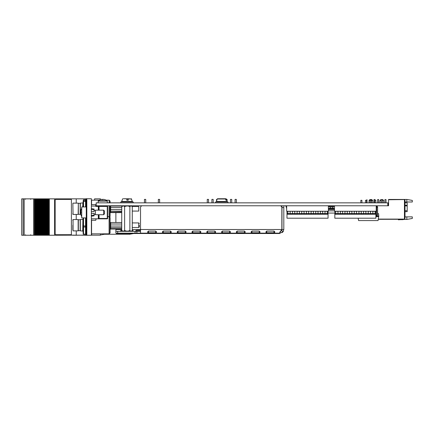 <?xml version="1.0" encoding="UTF-8"?>
<svg xmlns="http://www.w3.org/2000/svg" width="434" height="434" viewBox="0 0 434 434"><rect width="100%" height="100%" fill="white"/><g stroke="black" fill="none" stroke-linecap="round" stroke-linejoin="round"><path stroke-width="0.65" d="M96.169 205.776L96.169 202.852L387.79 202.852L387.79 205.776L96.169 205.776M387.79 205.776L388.067 205.776L388.067 202.852L387.79 202.852M284.606 205.776L285.995 205.955L286.652 208.656M286.652 207.886L286.142 205.776M334.44 205.776L328.381 205.955M334.44 205.955L334.462 206.551M334.826 213.078L334.826 211.429M334.641 213.078L328.05 213.078M287.986 211.678L287.872 211.249M404.998 202.814L407.19 202.814L407.19 211.667L404.998 211.667M406.826 199.439L412.3 200.405L412.3 201.994L406.826 201.994L406.826 199.439L388.571 199.439L388.571 199.748L404.087 199.569L388.755 199.748M388.067 205.776L388.571 205.776L388.571 199.748M406.826 219.43L406.826 216.875L412.3 216.875L412.3 218.465L406.826 219.43L403.511 219.43M403.267 219.3A0.911 0.911 0 0 1 402.719 219.485A0.911 0.911 0 0 0 403.267 219.3A0.911 0.911 0 0 1 402.719 219.485A0.911 0.911 0 0 0 403.267 219.3A0.911 0.911 0 0 1 402.719 219.485A0.911 0.911 0 0 0 403.267 219.3A0.911 0.911 0 0 1 402.719 219.485A0.911 0.911 0 0 0 403.267 219.3A0.911 0.911 0 0 1 402.719 219.485A0.911 0.911 0 0 0 403.029 219.43L402.931 219.3M406.826 216.875L404.998 216.875M404.087 199.569L404.45 199.569L404.45 219.099L378.329 219.099M406.826 201.994L404.998 201.994M404.45 219.099L404.998 218.552L404.998 200.117L404.45 199.569M384.92 199.569L384.92 202.852L384.92 199.569L386.016 199.569L386.016 202.852M381.269 202.852L381.269 199.569L382.728 199.569L383.645 200.481L382.365 200.481M381.269 200.481L379.994 200.481L379.994 202.852M370.316 200.296L370.316 199.569L371.781 199.569L372.692 200.481L371.412 200.481M370.099 200.481L369.041 200.481L369.041 202.852M377.618 202.852L377.618 199.569L378.714 199.569L378.714 202.852M373.967 202.852L373.967 199.569L375.063 199.569L375.063 200.296M366.833 199.754L366.833 202.852M367.012 199.759L367.012 202.852M378.291 219.3L404.087 219.3L378.323 219.116M379.766 219.311L383.629 219.311M403.029 219.43A0.911 0.911 0 0 1 402.719 219.485A0.911 0.911 0 0 0 403.029 219.43A0.911 0.911 0 0 1 402.719 219.485A0.911 0.911 0 0 0 403.029 219.43A0.911 0.911 0 0 1 402.719 219.485A0.911 0.911 0 0 0 403.029 219.43A0.911 0.911 0 0 1 402.719 219.485L400.794 219.485A19.167 19.167 0 0 0 398.396 219.631L398.428 219.821A19.167 19.167 0 0 1 400.891 219.664L402.898 219.664A0.911 0.911 0 0 0 403.631 219.3M402.719 219.485L400.794 219.485M398.428 219.821A19.167 19.167 0 0 1 400.891 219.664A19.167 19.167 0 0 0 398.428 219.821A19.167 19.167 0 0 1 400.891 219.664A19.167 19.167 0 0 0 398.428 219.821A19.167 19.167 0 0 1 400.891 219.664A19.167 19.167 0 0 0 398.428 219.821A19.167 19.167 0 0 1 400.891 219.664A19.167 19.167 0 0 0 398.428 219.821A19.167 19.167 0 0 1 400.891 219.664A19.167 19.167 0 0 0 398.428 219.821A19.167 19.167 0 0 1 400.891 219.664A19.167 19.167 0 0 0 398.428 219.821A19.167 19.167 0 0 1 400.891 219.664A19.167 19.167 0 0 0 398.428 219.821A19.167 19.167 0 0 1 400.891 219.664A19.167 19.167 0 0 0 398.428 219.821A19.167 19.167 0 0 1 400.891 219.664A19.167 19.167 0 0 0 398.428 219.821A19.167 19.167 0 0 1 400.891 219.664A19.167 19.167 0 0 0 398.428 219.821A19.167 19.167 0 0 1 400.891 219.664L402.898 219.664M328.381 208.922L330.811 208.922L330.811 205.776L330.811 206.237L330.811 205.776L330.811 206.237L329.9 206.231L330.811 206.34L329.9 206.231L329.9 205.776L329.9 206.231L330.811 206.231L329.9 206.231L329.9 205.776L329.9 206.231L330.811 206.231L329.9 206.34L329.9 205.776L329.9 206.231L330.811 206.231L329.9 206.231L329.9 205.776L329.9 208.461L328.495 208.466L328.381 206.34M329.9 208.922L329.9 208.461L332.216 208.466L332.216 206.237L333.128 206.231L332.216 206.231L332.216 205.776L332.216 206.231L333.128 206.231L332.216 206.231L332.216 205.776L332.216 206.231L333.128 206.231L332.216 206.231L332.216 205.776L332.216 206.231L333.128 206.231L332.216 206.231L332.216 205.776L332.216 206.34L333.128 206.34L333.128 208.461L334.5 208.466M328.495 206.551L329.9 206.551M330.811 206.551L332.216 206.551M333.128 206.551L334.5 206.551M330.811 208.922L334.5 208.922M328.381 209.492L334.5 209.492M334.5 210.837L328.381 210.837M328.495 208.922L328.381 208.461M333.128 208.922L333.128 208.461L332.216 208.461L332.216 208.922M359.059 211.7L359.059 211.249M375.893 215.085L376.69 215.085L376.69 207.235L376.224 207.235M376.224 206.324L376.69 206.324L376.69 207.235L377.602 207.235A0.911 0.911 0 0 0 376.69 206.324L376.224 206.324L376.69 206.324L376.69 205.776M377.602 207.235L377.602 215.085L376.69 215.085M374.737 202.852L374.737 200.296L375.833 200.296L375.833 202.852M371.195 202.852L371.195 200.296L370.099 200.296L370.099 202.852M366.556 202.852L366.556 200.296L365.466 200.296L365.466 202.852M361.923 202.852L361.923 200.296L360.828 200.296L360.828 202.852M358.175 218.204L358.592 220.575L378.068 220.575L378.763 215.942L376.441 215.942L376.441 216.403L375.893 216.403L376.441 216.403L376.441 215.085M376.441 216.403L375.893 216.403M377.602 213.626L378.556 213.626L378.763 215.942M378.763 216.637L375.893 216.637M158.35 202.852L158.35 199.385L159.625 199.385L159.625 202.852M144.441 202.852L144.441 199.385L145.721 199.385L145.721 202.852M236.356 199.385L236.356 202.852L236.356 199.385L235.082 199.385L235.082 202.852M207.262 202.852L207.262 199.385L208.537 199.385L208.537 202.852M211.9 202.852L211.9 199.385L213.175 199.385L213.175 202.852M216.533 201.24L216.533 199.385L217.065 199.385M226.553 199.385L227.085 199.385L227.085 201.24M230.443 202.852L230.443 199.385L231.723 199.385L231.723 202.852M328.381 205.776L328.381 211.249L286.652 211.249L286.652 205.776M376.224 205.776L376.224 211.249L334.5 211.249L334.5 205.776M289.538 211.249L290.151 211.814L290.151 214.266L287.834 214.266L287.834 211.825L288.447 211.249M322.055 211.249L322.679 211.825L322.679 214.266L320.357 214.266L320.357 211.814L320.959 211.249M326.688 211.249L327.312 211.825L327.312 214.266L324.995 214.266L324.995 211.814L325.598 211.249M317.417 211.249L318.041 211.825L318.041 214.266L315.724 214.266L315.724 211.814L316.326 211.249M312.784 211.249L313.408 211.825L313.408 214.266L311.086 214.266L311.086 211.814L311.688 211.249M308.086 211.249L308.693 211.814L308.693 214.266L306.377 214.266L306.377 211.825L306.99 211.249M303.447 211.249L304.06 211.814L304.06 214.266L301.744 214.266L301.744 211.825L302.357 211.249M298.814 211.249L299.422 211.814L299.422 214.266L297.106 214.266L297.106 211.825L297.719 211.249M297.106 214.266L290.151 214.266M301.744 214.266L299.422 214.266M306.377 214.266L304.06 214.266M311.086 214.266L308.693 214.266M315.724 214.266L313.408 214.266M320.357 214.266L318.041 214.266M324.995 214.266L322.679 214.266M328.05 211.249L328.05 214.266L327.312 214.266M328.05 213.566L327.312 213.566M324.995 213.566L322.679 213.566M320.357 213.566L318.041 213.566M315.724 213.566L313.408 213.566M311.086 213.566L308.693 213.566M306.377 213.566L304.06 213.566M301.744 213.566L299.422 213.566M297.106 213.566L294.789 213.566M292.467 213.566L290.151 213.566M287.834 213.566L286.983 213.566L286.983 218.204L328.05 218.204L328.05 214.266M287.834 214.266L286.983 214.266M290.162 211.249L290.151 211.814M287.834 211.825L287.834 211.249M286.983 211.249L286.983 213.566M327.312 211.249L327.312 211.825M324.995 211.814L324.985 211.249M322.679 211.249L322.679 211.825M320.357 211.814L320.346 211.249M318.041 211.249L318.041 211.825M315.724 211.814L315.713 211.249M313.408 211.249L313.408 211.825M311.086 211.814L311.075 211.249M308.71 211.249L308.693 211.814M306.377 211.825L306.377 211.249M304.071 211.249L304.06 211.814M301.744 211.825L301.744 211.249M299.433 211.249L299.422 211.814M297.106 211.825L297.106 211.249M294.8 211.249L294.789 214.266M293.08 211.249L292.467 211.825L292.467 211.249M294.176 211.249L294.789 211.814M292.467 211.825L292.467 214.266M342.643 211.249L342.632 214.266L340.316 214.266L340.316 211.249M365.265 211.249L365.889 211.825L365.889 214.266L363.567 214.266L363.567 211.814L364.169 211.249M337.386 211.249L337.994 211.814L337.994 214.266L335.677 214.266L335.677 211.825L336.29 211.249M346.657 211.249L347.271 211.814L347.271 214.266L344.949 214.266L344.949 211.825L345.562 211.249M351.296 211.249L351.903 211.814L351.903 214.266L349.587 214.266L349.587 211.825L350.2 211.249M355.929 211.249L356.542 211.814L356.542 214.266L354.225 214.266L354.225 211.825L354.838 211.249M360.627 211.249L361.251 211.825L361.251 214.266L358.934 214.266L358.934 211.814L359.531 211.249M369.898 211.249L370.522 211.825L370.522 214.266L368.206 214.266L368.206 211.814L368.808 211.249M374.537 211.249L375.16 211.825L375.16 214.266L372.844 214.266L372.844 211.814L373.441 211.249M375.893 211.249L375.893 218.204L334.826 218.204L334.826 211.249M338.01 211.249L337.994 211.814M335.677 211.825L335.677 211.249M375.893 213.566L375.16 213.566M372.844 213.566L370.522 213.566M368.206 213.566L365.889 213.566M363.567 213.566L361.251 213.566M358.934 213.566L356.542 213.566M354.225 213.566L351.903 213.566M349.587 213.566L347.271 213.566M344.949 213.566L342.632 213.566M340.316 213.566L337.994 213.566M335.677 213.566L334.826 213.566M375.16 211.249L375.16 211.825M372.844 211.814L372.828 211.249M370.522 211.249L370.522 211.825M368.206 211.814L368.195 211.249M365.889 211.249L365.889 211.825M363.567 211.814L363.556 211.249M361.251 211.249L361.251 211.825M358.934 211.814L358.918 211.249M356.553 211.249L356.542 211.814M354.225 211.825L354.225 211.249M351.92 211.249L351.903 211.814M349.587 211.825L349.587 211.249M347.281 211.249L347.271 211.814M344.949 211.825L344.949 211.249M342.643 211.825L342.019 211.249M375.893 214.266L375.16 214.266M372.844 214.266L370.522 214.266M368.206 214.266L365.889 214.266M363.567 214.266L361.251 214.266M358.934 214.266L356.542 214.266M354.225 214.266L351.903 214.266M349.587 214.266L347.271 214.266M344.949 214.266L342.632 214.266M340.316 214.266L337.994 214.266M335.677 214.266L334.826 214.266M340.316 211.825L340.929 211.249M91.39 235.255L86.822 235.255L86.822 198.745L91.39 198.745L91.39 235.255M86.822 199.206L86.274 199.206L86.274 234.794L86.822 234.794M81.711 206.958L81.711 217.911L86.274 217.911L86.274 206.958L81.711 206.958M91.205 215.584L94.026 215.025M92.616 215.307L91.39 215.546M91.39 213.349L94.124 213.349L94.124 215.812L91.39 216.24M91.39 208.635L94.124 209.058L94.124 209.866L91.205 209.291M91.39 211.526L94.124 211.526L94.124 209.866M81.711 208.233A8.767 8.658 90 0 0 80.686 211.673L80.936 211.711A8.745 8.637 90 0 0 80.936 213.165L80.686 213.202A8.767 8.658 90 0 0 81.711 216.642M104.529 211.07L104.529 213.805L103.617 214.716L103.617 210.154L104.529 211.07M103.617 210.154L95.404 210.154L95.404 214.716L103.617 214.716M91.39 218.823L98.871 218.823M99.055 214.716L99.055 218.459L107.632 218.459A0.363 0.363 0 0 1 107.269 218.823L99.055 218.823L99.055 218.459L98.323 218.823L99.055 218.823M107.632 206.416L107.632 218.459A0.363 0.363 0 0 1 107.269 218.823L107.269 206.416L107.632 206.416M91.39 206.047L95.502 206.047L95.583 205.683L95.502 206.047A0.732 0.732 0 0 0 96.131 206.416L96.131 206.047L98.323 206.047L98.686 206.416L98.686 210.154M95.768 205.081L95.768 205.683A0.363 0.363 0 0 0 96.131 206.047M91.39 204.588L95.768 204.588M98.686 214.716L98.686 218.459M96.131 218.823L95.768 220.288L91.39 220.288M107.269 206.047L98.323 206.047L107.269 206.047M102.522 206.047C107.155 206.047 107.155 206.047 102.522 206.047C97.889 206.047 97.889 206.047 102.522 206.047M98.686 206.416A0.363 0.363 0 0 0 98.323 206.047A0.363 0.363 0 0 1 98.686 206.416L99.055 206.416L99.055 210.154M107.269 206.416L99.055 206.416M76.238 203.128L76.238 198.837L71.398 198.837L71.398 235.163L85.91 235.163M76.238 214.445L76.238 219.555M76.238 230.872L76.238 235.163M76.238 198.837L85.91 198.837M100.422 199.64L100.422 198.837L94.579 198.837L94.579 200.161M91.661 233.839L91.661 235.163L100.422 235.163L100.422 233.839M133.542 233.535L129.625 234.251L129.625 233.519M129.625 234.251L104.437 234.251L104.437 233.839M43.21 235.255L43.21 198.859L43.769 198.859L43.769 235.255L44.051 235.255L44.051 198.859L44.04 235.255L45.505 235.255L45.494 198.859L45.51 235.255L46.682 235.255L46.666 198.859L46.682 235.255L46.964 198.859L46.953 235.255L47.577 235.255L47.577 198.859L47.42 235.255L47.415 198.859L45.961 198.859L45.961 235.255L45.961 198.859L45.207 198.859L45.207 235.255L45.223 198.859L44.501 198.859L44.507 235.255L44.501 198.859L43.753 198.859L43.753 235.255L43.047 235.255L43.047 198.859L43.047 235.255L42.293 235.255L42.293 198.859L41.593 198.859L41.593 235.255L41.588 198.859L40.839 198.859L40.839 235.255L40.856 198.859L40.14 198.859L40.14 235.255L40.134 198.859L39.38 198.859L39.38 235.255L39.396 198.859L38.675 198.859L38.68 235.255L38.675 198.859L37.926 198.859L37.926 235.255L37.226 235.255L37.221 198.859L37.226 235.255L36.771 235.255L36.771 198.859L37.926 198.859M47.577 198.859L48.12 198.859L48.12 235.255L47.577 235.255M72.803 235.163L48.12 235.255M48.418 235.255L48.418 198.859L48.12 198.859M48.418 198.859L48.874 198.859L48.874 235.255M48.961 235.255L48.874 198.859M48.961 198.859L54.597 198.859L54.597 235.255M54.63 235.255L54.597 198.859M71.398 198.859L54.63 198.859M72.803 235.255L81.711 235.163M77.903 235.163L75.901 235.255M36.483 235.255L36.483 198.859L36.467 235.255L35.762 235.255L35.762 198.859L36.771 198.859L36.483 235.255M36.765 235.255L36.765 198.859M42.293 235.255L41.138 235.255L41.138 198.859L41.138 235.255L39.684 235.255L39.684 198.859L39.668 235.255L38.214 235.255L38.225 198.859L38.214 235.255L37.926 235.255M42.597 235.255L42.597 198.859L42.581 235.255L42.592 198.859L42.293 198.859M42.592 198.859L43.21 198.859M46.964 198.859L46.964 235.255M35.762 235.255L35.311 235.255L35.311 198.859L35.762 198.859M35.311 235.255L35.013 235.255L35.013 198.859L35.311 198.859M21.7 198.859L21.7 235.255L21.7 198.859L35.013 198.859M33.619 198.859L33.619 235.255L35.013 235.255M24.163 198.859L24.163 235.255L33.619 235.255M21.7 235.255L24.163 235.255M38.225 198.859L38.225 235.255M44.051 198.859L44.051 235.255M81.711 235.255L82.639 235.163M83.605 235.163L82.639 235.255M83.605 235.255L85.91 235.255L85.91 217.911M71.398 199.407A0.911 0.911 -90 0 0 71.355 199.407L56.062 199.407A0.911 0.911 -90 0 0 55.151 200.318L55.151 233.79A0.911 0.911 -90 0 0 56.062 234.707L71.355 234.707A0.911 0.911 -90 0 0 71.398 234.702L56.089 234.707M110.095 207.989L110.095 205.776M110.643 209.958L110.095 209.985M121.737 211.494L110.643 211.233A0.548 0.461 0 0 0 110.095 211.694L110.095 207.582L110.643 207.609L110.643 211.233L121.737 211.233M129.625 206.448L129.625 205.776M110.095 209.584L121.737 209.611M110.095 211.982L110.095 212.899M110.041 202.852L110.095 201.148L110.095 202.852L110.095 201.148L110.095 202.852L110.095 201.148L110.095 202.852L110.095 201.148L109.238 200.215L109.238 202.852M83.078 202.667L83.078 206.958M82.899 202.667L82.899 206.958M80.16 214.26L80.16 203.313L78.337 203.313L78.337 214.26L80.881 214.445M73.042 214.445L72.858 203.313L73.042 214.445L78.153 214.445L78.337 203.4M132.262 211.07L138.755 211.07L138.755 206.503L132.11 206.503M85.547 206.958L85.547 200.519L85.91 200.899L85.547 201.463L83.54 201.463L83.54 206.958M83.171 206.958L83.171 200.899L83.54 201.463L83.54 200.519L85.547 200.519L85.547 199.673L85.91 199.96M85.547 199.673L83.54 199.673L83.171 200.899L83.54 199.673M85.91 206.958L85.91 198.745L86.822 198.745M110.095 226.011L110.643 226.038L110.643 227.66A0.548 0.461 0 0 0 110.095 228.121L110.095 226.011M109.238 205.776L109.238 233.785L110.041 232.977L110.095 222.018A0.548 0.488 180 0 0 110.643 222.506L110.643 226.038L121.737 226.038M121.737 222.506L110.643 222.506M91.569 220.288L91.569 233.839L109.108 233.839L109.108 216.588L110.095 217.575L110.095 232.852L110.095 229.586L110.095 232.852L110.095 229.586L110.095 232.852L110.095 229.586L110.643 229.038L110.095 229.586M78.337 225.213L78.337 230.687L80.16 230.687L80.16 219.74L78.337 219.74L78.337 225.213M72.858 229.96L72.858 225.213M83.078 219.094L83.078 232.423L82.899 219.094M132.262 227.497L138.755 227.497L138.755 222.93L132.262 222.93M80.16 225.213L80.16 230.6M83.54 234.327L83.171 234.04L83.54 234.327L85.91 234.04L85.547 234.127L85.547 227.009L83.54 227.009L83.54 225.864L85.91 226.152L85.547 227.009L85.547 217.911M83.54 217.911L83.54 225.864L83.171 226.152L83.54 227.009L83.54 234.127L85.547 234.327M83.171 234.04L83.171 217.911M72.858 214.26L72.858 213.533M110.095 211.694L110.095 216.425L110.095 211.694M110.643 211.494L110.643 212.611L121.737 212.611M110.041 217.45L110.095 224.015L121.737 224.042M110.095 217.575L110.095 224.015M72.858 220.467L72.858 219.74L72.858 220.467M139.298 225.213L139.298 226.949L139.298 225.213M102.706 199.624A7.215 6.396 164.7 0 1 103.086 199.618M101.903 199.635L101.632 199.374A7.269 7.204 90 0 0 100.444 199.645A7.215 0.879 -116.7 0 1 100.482 199.624A7.215 0.879 -116.7 0 1 100.531 199.618M102.169 199.374L101.898 199.374A7.269 0.987 90 0 0 101.735 199.645A7.215 6.396 -164.7 0 1 103.075 199.645A7.269 0.987 -90 0 1 103.238 199.374L103.596 199.374A7.269 7.204 90 0 1 104.778 199.645A7.215 0.879 116.7 0 1 104.925 199.624A7.215 0.879 116.7 0 1 104.963 199.645M104.876 199.618A7.269 7.204 -90 0 0 103.78 199.374L103.596 199.374M98.138 202.852L98.317 200.741L107.095 200.741A7.302 7.302 0 0 0 104.925 199.624M102.478 199.374L102.478 199.374A7.269 5.143 -90 0 0 102.218 199.434A7.269 5.137 -90 0 1 102.484 199.374L102.929 199.374A7.269 5.143 90 0 1 103.189 199.434M155.763 231.143L155.725 232.781L148.423 232.781L147.5 232.109L148.341 231.132M148.423 231.089L155.725 231.089L148.423 231.1M214.901 231.143L214.863 232.781L207.566 232.781L206.644 232.109L207.479 231.132M207.566 231.089L214.863 231.089L207.566 231.1M274.114 231.138L266.704 231.143L266.704 232.781L265.782 232.109L266.704 231.089L274.006 231.089L266.617 231.132M229.689 231.143L229.651 232.781L222.349 232.781L221.427 232.109L222.349 231.089L229.651 231.1L223.521 231.1M170.546 231.143L170.508 232.781L163.211 232.781L162.289 232.109L163.124 231.132M163.211 231.089L170.508 231.089L163.211 231.1M131.111 231.143L133.233 230.779L132.262 230.302M121.737 230.302L121.363 230.302L121.222 231.132M132.316 230.302L132.316 231.1L131.372 231.1M130.455 231.1L128.708 231.1M125.285 231.1L123.544 231.1M122.627 231.1L121.363 231.1M121.363 230.302L120.44 230.812L122.887 231.143M123.223 231.143L125.269 231.143M128.73 231.143L130.77 231.143M283.109 231.647L281.633 230.573L281.981 229.526L283.809 229.553L283.809 207.598L281.981 207.598L281.981 229.505L283.809 229.553L283.109 231.647L280.158 233.156L279.61 232.738L281.856 229.505L281.856 207.598A1.823 1.823 0 0 0 280.028 205.776M142.347 205.776A1.823 1.823 0 0 0 140.524 207.598L140.524 233.156L115.878 233.156L115.878 229.038M115.878 222.506L115.878 212.611M155.725 231.089L156.647 232.044L155.725 232.781M155.725 231.143L148.423 231.143L148.423 232.781M214.863 231.089L215.785 232.044L214.863 232.781M214.863 231.143L207.566 231.143L207.566 232.781M274.006 231.143L274.006 232.781L266.704 232.781M274.006 231.089L274.928 232.044L274.006 232.781M229.651 231.089L230.573 232.044L229.651 232.781M229.651 231.143L222.349 231.143L222.349 232.781M170.508 231.089L171.43 232.044L170.508 232.781M170.508 231.143L163.211 231.143L163.211 232.781M280.95 231.148L281.796 230.302M283.44 231.1L282.87 231.946M282.046 232.629L282.556 232.255M282.664 232.157L282.122 232.581M281.981 207.598L281.981 205.776M283.809 205.776L283.809 207.598M281.633 230.573L280.158 231.327L280.158 233.156L140.524 233.156M200.117 231.143L200.079 232.781L192.777 232.781L191.855 232.109L192.777 231.089L200.079 231.089L201.002 232.044L200.079 232.781M200.079 231.143L192.777 231.143L192.777 232.781M259.331 231.138L259.217 232.781L251.921 232.781L250.998 232.109L251.921 231.089L259.217 231.089L260.14 232.044L259.217 232.781M259.217 231.143L251.921 231.143L251.921 232.781M244.548 231.138L244.434 232.781L237.132 232.781L236.21 232.109L237.132 231.089L244.434 231.089L245.356 232.044L244.434 232.781M244.434 231.143L237.132 231.143L237.132 232.781M177.994 231.089L185.296 231.089L186.219 232.044L185.296 232.781L177.994 232.781L177.072 232.109L177.907 231.132M185.334 231.143L185.296 232.781M185.296 231.143L177.994 231.143L177.994 232.781M132.262 229.505L281.856 229.505L281.856 207.598M140.524 231.327L136.873 231.327L136.873 233.156M183.436 233.519L279.61 233.519L135.045 233.519L135.045 231.327L136.873 231.327M115.878 231.327L117.706 231.327L117.706 233.519L116.426 233.519L116.426 233.156M135.045 231.327L117.706 231.327M140.524 230.302L136.558 230.302L136.417 231.132M140.524 231.1L136.558 231.1M136.558 230.302L135.636 230.812L136.558 231.143L140.524 231.143M200.079 231.089L192.696 231.132M259.217 231.089L251.834 231.132M244.434 231.089L237.051 231.132M185.296 231.089L177.994 231.1M167.708 233.519L131.079 233.519M123.44 233.519L123.082 233.156M132.381 233.519L135.045 233.519L130.916 233.519L132.381 233.519L132.381 233.156M130.916 233.156L130.916 233.519L123.63 233.519L123.63 233.156M121.612 233.156L121.612 233.519L123.082 233.519L117.706 233.519M136.325 233.519L136.325 233.156M141.484 233.156L141.484 233.519L141.072 233.519L141.072 233.156M279.61 233.519L279.61 233.156L279.61 233.519L279.062 233.519L279.062 233.156M123.039 205.966L121.737 206.665C122.692 205.743 123.652 205.743 124.623 206.665C126.359 205.743 128.111 205.743 129.88 206.665L129.88 230.438C128.144 231.36 126.392 231.36 124.623 230.438C123.668 231.36 122.708 231.36 121.737 230.438L123.039 231.138M124.623 206.665L124.623 230.438M129.88 206.665C130.667 205.743 131.459 205.743 132.262 206.665L132.262 230.438C131.475 231.36 130.683 231.36 129.88 230.438M130.954 205.966L129.554 206.508M129.554 230.595L130.954 231.138M126.999 205.966L124.439 206.508M124.439 230.595L125.345 230.937M121.737 206.665L121.737 230.438M228.018 202.852L228.018 201.94L215.606 201.94L215.606 202.852M128.648 230.937L128.795 231.327M125.475 230.812L125.307 231.327M125.198 231.327L125.404 230.785M133.205 202.852L133.205 201.94L120.793 201.94L120.793 202.852M225.902 198.745L218.389 198.745L225.902 198.745L226.526 200.21L225.859 200.21L225.55 199.011L217.168 199.011L217.521 198.745L225.55 199.011M225.859 200.21L226.526 200.21M125.795 198.745L123.381 198.745M127.205 199.011L127.162 200.21L126.831 200.21L126.793 199.011L127.243 198.745L126.75 198.745L131.638 199.011L128.204 198.745M128.242 199.011L128.285 200.21L126.831 200.21M130.878 199.011L124.363 198.745M404.998 205.239L407.19 205.239M407.19 205.884L404.998 205.884M404.998 210.756L407.19 210.756M375.893 215.665L376.441 215.665M290.151 213.523L287.834 213.523M322.679 213.523L320.357 213.523M327.312 213.523L324.995 213.523M318.041 213.523L315.724 213.523M313.408 213.523L311.086 213.523M308.693 213.523L306.377 213.523M304.06 213.523L301.744 213.523M299.422 213.523L297.106 213.523M294.789 213.523L292.467 213.523M342.632 213.523L340.316 213.523M365.889 213.523L363.567 213.523M337.994 213.523L335.677 213.523M347.271 213.523L344.949 213.523M351.903 213.523L349.587 213.523M356.542 213.523L354.225 213.523M361.251 213.523L358.934 213.523M370.522 213.523L368.206 213.523M375.16 213.523L372.844 213.523M86.274 200.117L86.822 200.117M86.274 233.883L86.822 233.883M98.323 210.154L98.323 206.416L96.131 206.416M98.323 218.823L98.323 214.716M49.302 235.255L49.302 198.859M37.384 235.255L37.384 198.859M37.942 235.255L37.942 198.859M38.838 235.255L38.838 198.859M40.297 235.255L40.297 198.859M41.127 198.859L41.127 235.255M41.751 235.255L41.751 198.859M42.31 235.255L42.31 198.859M44.664 235.255L44.664 198.859M46.123 235.255L46.123 198.859M35.924 235.255L35.924 198.859M34.519 235.255L34.519 198.859M34.438 235.255L34.438 198.859M23.127 198.859L23.127 235.255M23.121 198.859L23.121 235.255M129.625 206.079L128.307 206.079M125.692 206.079L123.755 206.079M122.448 206.079L110.643 206.079L110.643 207.609L121.737 207.609M110.643 205.776L110.643 206.079A0.548 0.488 180 0 1 110.138 205.776M99.218 200.161L91.569 200.161L91.569 204.588M107.632 216.588L109.108 216.588L109.108 205.776M109.108 202.852L109.238 200.215L106.189 200.161M109.596 217L110.041 216.55L110.041 205.776M82.715 206.958L82.899 202.944L80.344 203.128L80.344 214.445M121.737 227.66L110.643 227.66L110.643 229.038L121.737 229.038M121.737 228.745L110.643 228.745A0.548 0.461 0 0 0 110.095 229.206M78.153 225.213L78.153 219.555L73.042 219.555L73.042 230.872L78.153 230.872L78.153 225.213M82.715 230.872L82.899 219.371L80.344 219.555L80.344 230.872L82.899 231.056M121.737 212.318L110.643 212.318M98.138 201.094L107.269 201.094L107.095 200.741M121.737 229.505L115.878 229.505M217.168 199.011L216.468 201.474L227.15 201.474L226.803 201.94M122.708 198.745L121.656 201.474L132.343 201.474L131.99 201.94M383.645 200.481L383.645 202.852M380.906 199.569L379.994 200.481M372.692 200.481L372.692 202.852M369.952 199.569L369.041 200.481M382.365 199.569L382.365 202.852M371.412 199.569L371.412 202.852M94.124 214.26L95.404 214.26M94.124 210.609L95.404 210.609M104.437 234.251L100.422 234.978M30.624 234.794L31.08 235.255M25.514 234.794L25.058 235.255M25.514 199.314L25.058 198.859M30.624 199.314L31.08 198.859M73.042 203.128L78.153 203.128M85.91 235.255L86.822 235.255M138.755 222.93L139.298 223.477M138.755 227.497L139.298 226.949M107.269 202.852L107.269 201.094M101.507 199.374A7.302 7.302 0 0 0 98.312 200.741M130.368 233.519L130.368 233.156M216.468 201.474L216.816 201.94M226.45 199.011L227.15 201.474M121.656 201.474L122.008 201.94L121.656 201.474M131.285 198.745L132.343 201.474"/></g></svg>
